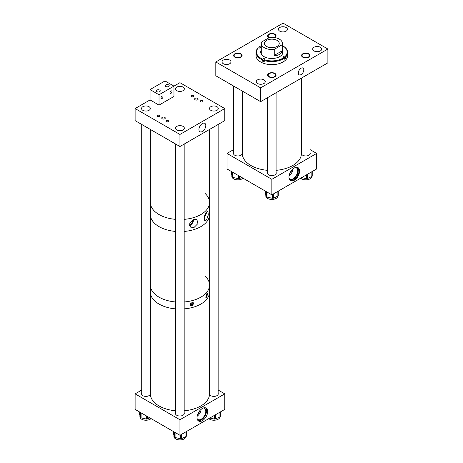 <?xml version="1.0" encoding="UTF-8"?>
<svg xmlns="http://www.w3.org/2000/svg" width="463" height="463" viewBox="0 0 463 463"><rect width="100%" height="100%" fill="white"/><g stroke="black" fill="none" stroke-linecap="round" stroke-linejoin="round"><path stroke-width="0.69" d="M294.26 180.252A7.501 4.329 -60 0 1 290.509 180.628A7.501 4.329 -60 0 1 289.363 174.62A7.501 4.329 -60 0 1 294.26 168.011A7.501 4.329 -60 0 1 298.01 167.641A7.501 4.329 -60 0 1 299.162 173.648A7.501 4.329 -60 0 1 294.26 180.252M290.336 180.512A7.501 4.329 120 0 0 293.901 180.049A7.501 4.329 120 0 0 298.751 173.602A7.501 4.329 120 0 0 297.825 167.542M242.108 152.773A4.393 2.535 180 0 1 242.253 153.427A4.393 2.535 180 0 1 239.545 155.771A4.393 2.535 180 0 1 234.753 155.221A4.393 2.535 180 0 1 233.462 153.427A4.393 2.535 180 0 1 233.653 152.686M276.081 172.363A4.393 2.535 180 0 1 276.243 173.046A4.393 2.535 180 0 1 273.529 175.396A4.393 2.535 180 0 1 268.737 174.84A4.393 2.535 180 0 1 267.452 173.046A4.393 2.535 180 0 1 267.626 172.34M310.036 152.686A4.393 2.535 180 0 1 310.227 153.427A4.393 2.535 180 0 1 307.513 155.771A4.393 2.535 180 0 1 302.727 155.221A4.393 2.535 180 0 1 301.436 153.427A4.393 2.535 180 0 1 301.587 152.773M289.051 178.284A6.482 3.745 120 0 0 289.861 179.077A6.482 3.745 120 0 0 293.102 178.759A6.482 3.745 120 0 0 297.339 173.046A6.482 3.745 120 0 0 296.343 167.849A6.482 3.745 120 0 0 295.249 167.548M295.851 167.374A7.194 4.155 -60 0 1 297.501 167.693A7.194 4.155 -60 0 1 298.6 173.457A7.194 4.155 -60 0 1 293.901 179.8A7.194 4.155 -60 0 1 290.307 180.153A7.194 4.155 -60 0 1 289.201 178.892M289.925 179.887A7.194 4.155 120 0 0 293.102 179.337A7.194 4.155 120 0 0 297.686 173.365A7.194 4.155 120 0 0 297.078 167.502M289.091 175.743A6.482 3.745 120 0 0 293.073 168.85M289.67 173.723A4.659 2.691 120 0 0 291.609 170.361M271.845 194.836L271.845 179.308L316.675 153.427L316.675 168.954L271.845 194.836L227.015 168.954L227.015 153.427L233.653 149.595M316.675 153.427L310.036 149.595M271.845 179.308L227.015 153.427M301.048 68.24A3.895 2.251 -60 0 1 302.999 68.049A3.895 2.251 -60 0 1 303.595 71.175A3.895 2.251 -60 0 1 301.048 74.607A3.895 2.251 -60 0 1 299.104 74.798A3.895 2.251 -60 0 1 298.508 71.678A3.895 2.251 -60 0 1 301.048 68.24M320.355 47.267A4.491 2.593 0 0 0 315.465 46.705A4.491 2.593 0 0 0 312.693 49.101A4.491 2.593 0 0 0 314.007 50.936A4.491 2.593 0 0 0 318.903 51.497A4.491 2.593 0 0 0 321.669 49.101A4.491 2.593 0 0 0 320.355 47.267M286.105 27.496A4.491 2.593 0 0 0 281.215 26.935A4.491 2.593 0 0 0 278.448 29.325A4.491 2.593 0 0 0 279.762 31.16A4.491 2.593 0 0 0 284.652 31.721A4.491 2.593 0 0 0 287.425 29.325A4.491 2.593 0 0 0 286.105 27.496M229.683 60.068A4.491 2.593 0 0 0 224.792 59.507A4.491 2.593 0 0 0 222.02 61.903A4.491 2.593 0 0 0 223.334 63.738A4.491 2.593 0 0 0 228.224 64.299A4.491 2.593 0 0 0 230.996 61.903A4.491 2.593 0 0 0 229.683 60.068M263.933 79.844A4.491 2.593 0 0 0 259.043 79.283A4.491 2.593 0 0 0 256.271 81.679A4.491 2.593 0 0 0 257.584 83.508A4.491 2.593 0 0 0 262.475 84.069A4.491 2.593 0 0 0 265.247 81.679A4.491 2.593 0 0 0 263.933 79.844M240.5 53.992A3.704 2.136 0 0 0 236.466 53.529A3.704 2.136 0 0 0 234.18 55.508A3.704 2.136 0 0 0 235.262 57.018A3.704 2.136 0 0 0 239.296 57.481A3.704 2.136 0 0 0 241.582 55.508A3.704 2.136 0 0 0 240.5 53.992M274.299 37.491A3.704 2.136 0 0 0 275.543 35.894A3.704 2.136 0 0 0 274.461 34.384A3.704 2.136 0 0 0 270.421 33.921A3.704 2.136 0 0 0 268.141 35.894A3.704 2.136 0 0 0 269.223 37.405A3.704 2.136 0 0 0 269.408 37.503M308.427 53.986A3.704 2.136 0 0 0 304.394 53.523A3.704 2.136 0 0 0 302.108 55.496A3.704 2.136 0 0 0 303.196 57.013A3.704 2.136 0 0 0 307.229 57.476A3.704 2.136 0 0 0 309.515 55.496A3.704 2.136 0 0 0 308.427 53.986M274.472 73.6A3.704 2.136 0 0 0 270.433 73.137A3.704 2.136 0 0 0 268.152 75.11A3.704 2.136 0 0 0 269.234 76.621A3.704 2.136 0 0 0 273.268 77.089A3.704 2.136 0 0 0 275.554 75.11A3.704 2.136 0 0 0 274.472 73.6M327.885 49.032L327.885 62.835L260.64 101.657L260.64 87.854L215.81 61.973L283.055 23.15L327.885 49.032L260.64 87.854M260.64 101.657L215.81 75.776L215.81 61.973M243.023 178.197A6.042 3.49 180 0 1 236.234 179.719A6.042 3.49 180 0 1 231.841 176.362L231.841 175.095M241.79 177.485L239.435 178.585A1.059 0.608 180 0 1 238.387 178.677L233.022 177.479A1.059 0.608 180 0 1 232.357 177.005L231.471 173.723A1.059 0.608 180 0 1 231.459 173.631A1.059 0.608 180 0 1 231.471 173.532M311.848 176.49A6.042 3.49 180 0 1 311.443 177.618A6.042 3.49 180 0 1 306.373 179.829A6.042 3.49 180 0 1 300.678 178.191M312.224 171.53L312.224 175.923A1.059 0.608 180 0 1 312.236 176.015A1.059 0.608 180 0 1 312.166 176.235A1.059 0.608 180 0 1 311.842 176.49L307.363 178.579A1.059 0.608 180 0 1 306.315 178.672L301.65 177.63M278.275 195.629L278.275 191.126L278.263 195.536A1.059 0.608 180 0 1 278.275 195.629A1.059 0.608 180 0 1 278.205 195.849A1.059 0.608 180 0 1 277.881 196.104A6.042 3.49 180 0 1 277.487 197.226A6.042 3.49 180 0 1 270.745 199.397A6.042 3.49 180 0 1 265.814 195.971L265.814 194.703M277.881 191.352L277.881 196.104L273.401 198.187A1.059 0.608 180 0 1 272.36 198.286L266.989 197.088A1.059 0.608 180 0 1 266.329 196.613L265.438 193.331A1.059 0.608 180 0 1 265.426 193.233A1.059 0.608 180 0 1 265.438 193.14M261.282 50.027A11.135 6.43 0 0 0 260.715 52.053A11.135 6.43 0 0 0 265.86 57.47A11.135 6.43 0 0 0 277.198 57.69A11.135 6.43 0 0 0 282.98 52.053A11.135 6.43 0 0 0 282.413 50.027M261.282 50.455A11.135 6.43 0 0 0 260.721 52.267M255.998 52.481A15.852 9.15 0 0 0 262.452 59.849L262.735 59.166A15.325 8.849 0 0 1 258.389 47.816L257.943 48.083A15.852 9.15 0 0 0 255.998 52.481L255.998 55.502A15.852 9.15 0 0 0 263.325 63.217A15.852 9.15 0 0 0 279.467 63.524A15.852 9.15 0 0 0 287.697 55.502L287.697 52.481A15.852 9.15 0 0 0 283.055 46.011L282.685 45.796A15.325 8.849 0 0 0 282.413 45.64M264.275 60.41A1.059 0.608 0 0 0 263.001 60.647L262.452 61.145A15.852 9.15 0 0 0 263.325 61.492A15.852 9.15 0 0 0 264.234 61.805L264.234 60.503A15.852 9.15 0 0 0 284.612 57.904L284.612 59.2A15.852 9.15 0 0 0 285.746 58.17L285.746 56.874A15.852 9.15 0 0 0 287.697 52.481M264.234 60.503L264.518 59.82A15.325 8.849 0 0 0 284.166 57.314L283.75 57.157A1.059 0.608 180 0 1 283.263 56.642A1.059 0.608 180 0 1 283.807 56.11A1.059 0.608 180 0 1 284.884 56.127L285.306 56.283A15.325 8.849 0 0 0 282.685 45.796M284.612 57.904L284.166 57.314M285.746 56.874L285.306 56.283M262.452 61.145L262.452 59.849M259.083 48.042L259.083 47.052L259.94 46.942A1.059 0.608 180 0 1 260.432 47.457A1.059 0.608 180 0 1 259.882 47.996A1.059 0.608 180 0 1 258.805 47.973L258.389 47.816M261.282 45.64A15.325 8.849 0 0 0 261.01 45.796L260.64 46.011A15.852 9.15 0 0 0 259.083 47.052M261.01 45.796A15.325 8.849 0 0 0 259.523 46.792M262.735 59.166L263.001 58.923A1.059 0.608 180 0 1 264.188 58.668A1.059 0.608 180 0 1 264.946 59.252A1.059 0.608 180 0 1 264.784 59.582L264.518 59.82M282.974 52.267A11.135 6.43 0 0 0 282.413 50.455M285.746 58.17L284.884 57.858A1.059 0.608 0 0 0 284.514 57.771M277.077 40.403A7.396 4.271 0 0 0 269.015 39.477A7.396 4.271 0 0 0 264.448 43.424A7.396 4.271 0 0 0 266.619 46.445A7.396 4.271 0 0 0 274.675 47.371A7.396 4.271 0 0 0 279.241 43.424A7.396 4.271 0 0 0 277.077 40.403M282.135 44.813A10.568 6.1 0 0 0 282.413 43.424A10.568 6.1 0 0 0 279.316 39.112A10.568 6.1 0 0 0 269.437 37.486L261.56 42.035A10.568 6.1 0 0 0 261.282 43.424A10.568 6.1 0 0 0 264.373 47.735A10.568 6.1 0 0 0 274.252 49.362L282.135 44.813L282.135 50.855C280.989 54.212 278.361 55.728 274.252 55.404L274.252 49.362M274.252 55.404L282.135 50.855M193.956 227.553L197.938 223.548L196.873 219.503L193.956 219.537L189.708 222.946L190.496 227.096L193.956 227.553M189.367 225.579A4.555 2.628 120 0 0 190.362 225.186A4.555 2.628 120 0 0 193.58 219.676M206.567 219.942L208.298 214.896L207.899 211.203L206.567 211.973L204.2 216.603L204.687 220.585L206.567 219.942M204.079 217.135A4.555 2.628 120 0 0 206.452 212.1M205.306 193.661A29.586 17.079 180 0 1 209.531 202.458A29.586 17.079 180 0 1 184.176 219.369A29.586 17.079 0 0 0 209.531 202.458L209.531 214.537A29.586 17.079 180 0 1 184.176 231.448A29.586 17.079 0 0 0 209.531 214.537L209.531 285.075A29.586 17.079 0 0 0 205.306 276.278M175.72 219.369A29.586 17.079 180 0 1 159.029 214.537A29.586 17.079 180 0 1 150.359 202.458A29.586 17.079 0 0 0 151.876 207.858A29.586 17.079 0 0 0 175.72 219.369M175.72 231.448A29.586 17.079 180 0 1 159.029 226.615A29.586 17.079 180 0 1 150.359 214.537A29.586 17.079 0 0 0 163.896 228.89A29.586 17.079 0 0 0 175.72 231.448M204.386 215.984A3.582 2.072 120 0 0 205.728 213.113M189.24 224.74A3.582 2.072 120 0 0 190.362 224.393A3.582 2.072 120 0 0 192.897 219.983M205.699 296.077A1.21 0.695 120 0 0 206.429 294.236M206.758 293.75L207.493 293.351L206.758 297.738L205.942 298.091L206.758 293.75M205.578 297.153A2.442 1.412 120 0 0 205.665 297.107A2.442 1.412 120 0 0 207.221 293.351M190.779 302.981A1.21 0.695 120 0 0 190.75 304.423A1.21 0.695 120 0 0 191.358 304.365A1.21 0.695 120 0 0 192.145 303.3A1.21 0.695 120 0 0 191.96 302.333A1.21 0.695 120 0 0 191.769 302.275M192.452 302.015L194.072 302.125L192.452 306.002L190.739 305.84L192.452 302.015M190.415 305.592A2.442 1.412 120 0 0 191.358 305.372A2.442 1.412 120 0 0 193.03 301.917M159.029 297.153A29.586 17.079 0 0 0 175.72 301.98A29.586 17.079 0 0 1 163.896 299.428A29.586 17.079 0 0 1 150.359 285.075A29.586 17.079 0 0 0 159.029 297.153M209.531 285.075A29.586 17.079 0 0 1 184.176 301.98A29.586 17.079 0 0 0 209.531 285.075L209.531 393.863A29.586 17.079 0 0 1 184.176 410.774M159.029 304.058A29.586 17.079 0 0 0 175.72 308.885A29.586 17.079 0 0 1 169.284 307.912A29.586 17.079 0 0 1 150.359 291.979A29.586 17.079 0 0 0 159.029 304.058M184.176 308.885A29.586 17.079 0 0 0 209.531 291.979A29.586 17.079 0 0 1 184.176 308.885M202.36 408.447A7.501 4.329 -60 0 1 206.11 408.077A7.501 4.329 -60 0 1 207.262 414.084A7.501 4.329 -60 0 1 202.36 420.693A7.501 4.329 -60 0 1 198.61 421.064A7.501 4.329 -60 0 1 197.464 415.056A7.501 4.329 -60 0 1 202.36 408.447M198.077 420.653A7.501 4.329 120 0 0 201.202 420.022A7.501 4.329 120 0 0 205.925 413.945A7.501 4.329 120 0 0 205.485 407.822M175.72 412.626A4.393 2.535 0 0 0 175.465 413.476A4.393 2.535 0 0 0 176.75 415.27A4.393 2.535 0 0 0 181.542 415.82A4.393 2.535 0 0 0 184.257 413.476A4.393 2.535 0 0 0 184.176 412.99M141.719 393.029A4.393 2.535 0 0 0 141.475 393.857A4.393 2.535 0 0 0 142.766 395.651A4.393 2.535 0 0 0 147.552 396.201A4.393 2.535 0 0 0 150.267 393.857A4.393 2.535 0 0 0 150.168 393.324M209.693 393.029A4.393 2.535 0 0 0 209.531 393.371M209.525 394.314A4.393 2.535 0 0 0 210.74 395.651A4.393 2.535 0 0 0 215.526 396.201A4.393 2.535 0 0 0 218.241 393.857A4.393 2.535 0 0 0 218.142 393.324M197.77 414.159A4.659 2.691 120 0 0 199.709 410.797M197.151 418.72A6.482 3.745 120 0 0 197.961 419.519A6.482 3.745 120 0 0 201.202 419.194A6.482 3.745 120 0 0 205.439 413.482A6.482 3.745 120 0 0 204.443 408.285A6.482 3.745 120 0 0 203.35 407.984M197.192 416.179A6.482 3.745 120 0 0 201.174 409.292M218.142 390.037L224.775 393.863L224.775 409.396L179.945 435.278L179.945 419.744L135.115 393.863L141.719 390.054M179.945 435.278L135.115 409.396L135.115 393.863M224.775 393.863L179.945 419.744M193.575 95.54A1.32 0.764 0 0 0 192.133 95.372A1.32 0.764 0 0 0 191.323 96.078A1.32 0.764 0 0 0 191.705 96.617A1.32 0.764 0 0 0 193.146 96.784A1.32 0.764 0 0 0 193.962 96.078A1.32 0.764 0 0 0 193.575 95.54M202.539 100.714A1.32 0.764 0 0 0 201.104 100.552A1.32 0.764 0 0 0 200.288 101.252A1.32 0.764 0 0 0 200.676 101.791A1.32 0.764 0 0 0 202.111 101.958A1.32 0.764 0 0 0 202.927 101.252A1.32 0.764 0 0 0 202.539 100.714M168.173 120.559A1.32 0.764 0 0 0 166.732 120.392A1.32 0.764 0 0 0 165.916 121.098A1.32 0.764 0 0 0 166.304 121.636A1.32 0.764 0 0 0 167.745 121.804A1.32 0.764 0 0 0 168.561 121.098A1.32 0.764 0 0 0 168.173 120.559M159.208 115.38A1.32 0.764 0 0 0 157.767 115.218A1.32 0.764 0 0 0 156.951 115.918A1.32 0.764 0 0 0 157.339 116.462A1.32 0.764 0 0 0 158.78 116.624A1.32 0.764 0 0 0 159.596 115.918A1.32 0.764 0 0 0 159.208 115.38M202.36 123.569A4.862 2.807 120 0 0 199.217 127.747A4.862 2.807 120 0 0 199.813 131.677A4.862 2.807 120 0 0 202.36 131.509A4.862 2.807 120 0 0 205.572 127.117A4.862 2.807 120 0 0 204.669 123.262A4.862 2.807 120 0 0 202.36 123.569M195.131 99.794A1.777 1.024 180 0 1 194.61 99.07A1.777 1.024 180 0 1 195.704 98.121A1.777 1.024 180 0 1 197.637 98.347A1.777 1.024 180 0 1 198.158 99.07A1.777 1.024 180 0 1 197.064 100.02A1.777 1.024 180 0 1 195.131 99.794M162.253 118.777A1.777 1.024 180 0 1 161.732 118.048A1.777 1.024 180 0 1 162.831 117.104A1.777 1.024 180 0 1 164.764 117.324A1.777 1.024 180 0 1 165.285 118.048A1.777 1.024 180 0 1 164.191 118.997A1.777 1.024 180 0 1 162.253 118.777M210.81 110.304A4.393 2.535 180 0 1 209.519 108.51A4.393 2.535 180 0 1 212.233 106.166A4.393 2.535 180 0 1 217.025 106.716A4.393 2.535 180 0 1 218.31 108.51A4.393 2.535 180 0 1 215.602 110.854A4.393 2.535 180 0 1 210.81 110.304M176.82 90.684A4.393 2.535 180 0 1 175.535 88.89A4.393 2.535 180 0 1 178.249 86.54A4.393 2.535 180 0 1 183.041 87.096A4.393 2.535 180 0 1 184.326 88.89A4.393 2.535 180 0 1 181.612 91.234A4.393 2.535 180 0 1 176.82 90.684M176.837 129.976A4.393 2.535 180 0 1 175.552 128.182A4.393 2.535 180 0 1 178.267 125.838A4.393 2.535 180 0 1 183.053 126.387A4.393 2.535 180 0 1 184.343 128.182A4.393 2.535 180 0 1 181.629 130.525A4.393 2.535 180 0 1 176.837 129.976M142.835 110.304A4.393 2.535 180 0 1 141.551 108.51A4.393 2.535 180 0 1 144.259 106.166A4.393 2.535 180 0 1 149.051 106.716A4.393 2.535 180 0 1 150.342 108.51A4.393 2.535 180 0 1 147.628 110.854A4.393 2.535 180 0 1 142.835 110.304M224.775 108.562L179.945 134.444L179.945 146.522L224.775 120.64L224.775 108.562L179.945 82.68L173.966 86.13L165.002 80.956L150.058 89.579L159.029 94.759L173.966 86.13L173.966 96.483L159.029 105.107L159.029 94.759M179.945 134.444L135.115 108.562L135.115 120.64L179.945 146.522M159.029 105.107L150.058 99.933L135.115 108.562M199.403 127.227A4.422 2.552 120 0 0 200.606 125.137M220.342 416.411L220.342 411.954L220.33 416.312A1.059 0.608 180 0 1 220.342 416.411A1.059 0.608 180 0 1 220.272 416.631A1.059 0.608 180 0 1 219.948 416.885A6.042 3.49 180 0 1 219.549 418.008A6.042 3.49 180 0 1 214.502 420.219A6.042 3.49 180 0 1 208.813 418.61M219.948 412.18L219.948 416.885L215.469 418.969A1.059 0.608 180 0 1 214.421 419.061L209.814 418.031M186.369 436.082L186.369 431.568L186.357 435.984A1.059 0.608 180 0 1 186.369 436.082A1.059 0.608 180 0 1 186.3 436.302A1.059 0.608 180 0 1 185.976 436.557A6.042 3.49 180 0 1 185.582 437.68A6.042 3.49 180 0 1 178.84 439.85A6.042 3.49 180 0 1 173.909 436.424L173.909 435.156M185.976 431.794L185.976 436.557L181.496 438.64A1.059 0.608 180 0 1 180.454 438.733L175.083 437.535A1.059 0.608 180 0 1 174.424 437.06L173.538 433.779A1.059 0.608 180 0 1 173.521 433.686A1.059 0.608 180 0 1 173.538 433.594M151.065 418.598A6.042 3.49 180 0 1 144.277 420.103A6.042 3.49 180 0 1 139.907 416.752L139.907 415.479M149.821 417.886L147.494 418.969A1.059 0.608 180 0 1 146.453 419.061L141.082 417.863A1.059 0.608 180 0 1 140.422 417.389L139.531 414.107A1.059 0.608 180 0 1 139.519 414.015A1.059 0.608 180 0 1 139.531 413.922M159.671 90.071A1.968 1.134 0 0 0 157.524 89.828A1.968 1.134 0 0 0 156.315 90.875A1.968 1.134 0 0 0 156.888 91.674A1.968 1.134 0 0 0 159.029 91.923A1.968 1.134 0 0 0 160.244 90.875A1.968 1.134 0 0 0 159.671 90.071M168.636 84.897A1.968 1.134 0 0 0 166.495 84.648A1.968 1.134 0 0 0 165.279 85.696A1.968 1.134 0 0 0 165.852 86.5A1.968 1.134 0 0 0 168 86.749A1.968 1.134 0 0 0 169.209 85.696A1.968 1.134 0 0 0 168.636 84.897M162.015 96.171A1.435 0.828 -60 0 1 162.733 96.101A1.435 0.828 -60 0 1 162.953 97.253A1.435 0.828 -60 0 1 162.015 98.521A1.435 0.828 -60 0 1 161.298 98.59A1.435 0.828 -60 0 1 161.078 97.438A1.435 0.828 -60 0 1 162.015 96.171M170.98 90.997A1.435 0.828 -60 0 1 171.698 90.922A1.435 0.828 -60 0 1 171.918 92.073A1.435 0.828 -60 0 1 170.98 93.341A1.435 0.828 -60 0 1 170.262 93.41A1.435 0.828 -60 0 1 170.043 92.259A1.435 0.828 -60 0 1 170.98 90.997M150.058 99.933L150.058 89.579M242.259 91.049L242.259 153.427A29.586 17.079 0 0 0 261.184 169.36A29.586 17.079 0 0 0 267.626 170.332M276.081 170.332A29.586 17.079 0 0 0 301.43 153.427L301.43 78.108M270.328 77.39A4.225 2.442 0 0 0 276.081 75.11A4.225 2.442 0 0 0 273.373 72.836A4.225 2.442 0 0 0 267.626 75.11A4.225 2.442 0 0 0 270.328 77.39M236.356 57.782A4.225 2.442 0 0 0 242.108 55.508A4.225 2.442 0 0 0 239.406 53.228A4.225 2.442 0 0 0 233.653 55.508A4.225 2.442 0 0 0 236.356 57.782M274.889 37.584A4.225 2.442 0 0 0 276.07 35.894A4.225 2.442 0 0 0 273.361 33.614A4.225 2.442 0 0 0 267.614 35.894A4.225 2.442 0 0 0 269.032 37.717M304.289 57.777A4.225 2.442 0 0 0 310.036 55.496A4.225 2.442 0 0 0 307.334 53.222A4.225 2.442 0 0 0 301.587 55.496A4.225 2.442 0 0 0 304.289 57.777M150.359 129.437L150.359 393.863A29.586 17.079 0 0 0 169.284 409.796A29.586 17.079 0 0 0 175.72 410.774M238.387 175.523L238.387 178.677M233.022 172.421L233.022 177.479M239.435 176.125L239.435 178.585M231.471 171.53L231.471 173.723M232.357 172.039L232.357 177.005M306.315 174.939L306.315 178.672M307.363 174.331L307.363 178.579M311.842 171.744L311.842 176.49M272.36 194.541L272.36 198.286M266.989 192.035L266.989 197.088M273.401 193.939L273.401 198.187M265.438 191.138L265.438 193.331M266.329 191.653L266.329 196.613M284.884 57.858L284.884 56.127M263.001 60.647L263.001 58.923M259.94 47.973L259.94 46.942M214.421 415.369L214.421 419.061M215.469 414.767L215.469 418.969M180.454 434.983L180.454 438.733M175.083 432.471L175.083 437.535M181.496 434.381L181.496 438.64M173.538 431.574L173.538 433.779M174.424 432.089L174.424 437.06M146.453 415.936L146.453 419.061M141.082 412.84L141.082 417.863M147.494 416.538L147.494 418.969M139.531 411.943L139.531 414.107M140.422 412.458L140.422 417.389M231.459 171.518L231.459 173.631M312.236 171.518L312.236 176.015M265.426 191.132L265.426 193.233M282.413 54.073L282.413 43.424M261.282 54.073L261.282 43.424M173.521 431.568L173.521 433.686M139.519 411.937L139.519 414.015M276.081 92.745L276.081 173.735M267.626 97.624L267.626 173.758M242.108 90.962L242.108 154.081M233.653 86.077L233.653 154.167M310.036 73.137L310.036 154.167M301.587 78.021L301.587 154.081M150.168 129.327L150.168 394.389M141.719 124.449L141.719 394.684M184.176 144.08L184.176 413.968M175.72 144.08L175.72 414.333M218.142 124.466L218.142 394.389M209.693 129.351L209.693 394.684M209.531 129.437L209.531 202.458"/></g></svg>
